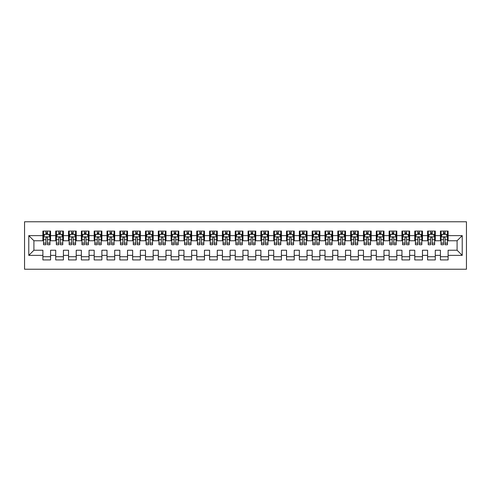 <?xml version="1.0" encoding="UTF-8"?>
<svg xmlns="http://www.w3.org/2000/svg" width="491" height="491" viewBox="0 0 491 491"><rect width="100%" height="100%" fill="white"/><g stroke="black" fill="none" stroke-linecap="round" stroke-linejoin="round"><path stroke-width="0.74" d="M24.55 269.221L466.45 269.221L466.45 221.779L24.55 221.779L24.55 269.221M28.779 255.375L28.779 235.625L42.889 235.625L42.889 240.756L33.91 240.756L33.91 250.244L28.779 255.375L42.889 255.375L42.889 259.929L50.579 259.929L50.579 255.375L55.71 255.375L55.71 259.929L63.407 259.929L63.407 255.375L68.537 255.375L68.537 259.929L76.228 259.929L76.228 255.375L81.359 255.375L81.359 259.929L89.055 259.929L89.055 255.375L94.18 255.375L94.18 259.929L101.876 259.929L101.876 255.375L107.007 255.375L107.007 259.929L114.698 259.929L114.698 255.375L119.829 255.375L119.829 259.929L127.525 259.929L127.525 255.375L132.65 255.375L132.65 259.929L140.346 259.929L140.346 255.375L145.477 255.375L145.477 259.929L153.167 259.929L153.167 255.375L158.298 255.375L158.298 259.929L165.995 259.929L165.995 255.375L171.126 255.375L171.126 259.929L178.816 259.929L178.816 255.375L183.947 255.375L183.947 259.929L191.643 259.929L191.643 255.375L196.768 255.375L196.768 259.929L204.465 259.929L204.465 255.375L209.596 255.375L209.596 259.929L217.286 259.929L217.286 255.375L222.417 255.375L222.417 259.929L230.113 259.929L230.113 255.375L235.238 255.375L235.238 259.929L242.935 259.929L242.935 255.375L248.065 255.375L248.065 259.929L255.762 259.929L255.762 255.375L260.887 255.375L260.887 259.929L268.583 259.929L268.583 255.375L273.714 255.375L273.714 259.929L281.404 259.929L281.404 255.375L286.535 255.375L286.535 259.929L294.232 259.929L294.232 255.375L299.357 255.375L299.357 259.929L307.053 259.929L307.053 255.375L312.184 255.375L312.184 259.929L319.874 259.929L319.874 255.375L325.005 255.375L325.005 259.929L332.702 259.929L332.702 255.375L337.833 255.375L337.833 259.929L345.523 259.929L345.523 255.375L350.654 255.375L350.654 259.929L358.35 259.929L358.35 255.375L363.475 255.375L363.475 259.929L371.171 259.929L371.171 255.375L376.302 255.375L376.302 259.929L383.993 259.929L383.993 255.375L389.124 255.375L389.124 259.929L396.82 259.929L396.82 255.375L401.945 255.375L401.945 259.929L409.641 259.929L409.641 255.375L414.772 255.375L414.772 259.929L422.463 259.929L422.463 255.375L427.593 255.375L427.593 259.929L435.29 259.929L435.29 255.375L440.421 255.375L440.421 259.929L448.111 259.929L448.111 250.244L457.09 250.244L457.09 240.756L448.111 240.756L448.111 235.625L462.221 235.625L462.221 255.375L448.111 255.375M448.111 235.625L448.111 231.071L440.421 231.071L440.421 235.625L435.29 235.625L435.29 231.071L427.593 231.071L427.593 235.625L422.463 235.625L422.463 231.071L414.772 231.071L414.772 235.625L409.641 235.625L409.641 231.071L401.945 231.071L401.945 235.625L396.82 235.625L396.82 231.071L389.124 231.071L389.124 235.625L383.993 235.625L383.993 231.071L376.302 231.071L376.302 235.625L371.171 235.625L371.171 231.071L363.475 231.071L363.475 235.625L358.35 235.625L358.35 231.071L350.654 231.071L350.654 235.625L345.523 235.625L345.523 231.071L337.833 231.071L337.833 235.625L332.702 235.625L332.702 231.071L325.005 231.071L325.005 235.625L319.874 235.625L319.874 231.071L312.184 231.071L312.184 235.625L307.053 235.625L307.053 231.071L299.357 231.071L299.357 235.625L294.232 235.625L294.232 231.071L286.535 231.071L286.535 235.625L281.404 235.625L281.404 231.071L273.714 231.071L273.714 235.625L268.583 235.625L268.583 231.071L260.887 231.071L260.887 235.625L255.762 235.625L255.762 231.071L248.065 231.071L248.065 235.625L242.935 235.625L242.935 231.071L235.238 231.071L235.238 235.625L230.113 235.625L230.113 231.071L222.417 231.071L222.417 235.625L217.286 235.625L217.286 231.071L209.596 231.071L209.596 235.625L204.465 235.625L204.465 231.071L196.768 231.071L196.768 235.625L191.643 235.625L191.643 231.071L183.947 231.071L183.947 235.625L178.816 235.625L178.816 231.071L171.126 231.071L171.126 235.625L165.995 235.625L165.995 231.071L158.298 231.071L158.298 235.625L153.167 235.625L153.167 231.071L145.477 231.071L145.477 235.625L140.346 235.625L140.346 231.071L132.65 231.071L132.65 235.625L127.525 235.625L127.525 231.071L119.829 231.071L119.829 235.625L114.698 235.625L114.698 231.071L107.007 231.071L107.007 235.625L101.876 235.625L101.876 231.071L94.18 231.071L94.18 235.625L89.055 235.625L89.055 231.071L81.359 231.071L81.359 235.625L76.228 235.625L76.228 231.071L68.537 231.071L68.537 235.625L63.407 235.625L63.407 231.071L55.71 231.071L55.71 235.625L50.579 235.625L50.579 231.071L42.889 231.071L42.889 235.625M435.29 255.375L435.29 250.244L440.421 250.244L440.421 255.375M462.221 235.625L457.09 240.756M422.463 255.375L422.463 250.244L427.593 250.244L427.593 255.375M440.421 235.625L440.421 240.756L435.29 240.756L435.29 235.625M409.641 255.375L409.641 250.244L414.772 250.244L414.772 255.375M427.593 235.625L427.593 240.756L422.463 240.756L422.463 235.625M396.82 255.375L396.82 250.244L401.945 250.244L401.945 255.375M414.772 235.625L414.772 240.756L409.641 240.756L409.641 235.625M383.993 255.375L383.993 250.244L389.124 250.244L389.124 255.375M401.945 235.625L401.945 240.756L396.82 240.756L396.82 235.625M371.171 255.375L371.171 250.244L376.302 250.244L376.302 255.375M389.124 235.625L389.124 240.756L383.993 240.756L383.993 235.625M358.35 255.375L358.35 250.244L363.475 250.244L363.475 255.375M376.302 235.625L376.302 240.756L371.171 240.756L371.171 235.625M345.523 255.375L345.523 250.244L350.654 250.244L350.654 255.375M363.475 235.625L363.475 240.756L358.35 240.756L358.35 235.625M332.702 255.375L332.702 250.244L337.833 250.244L337.833 255.375M350.654 235.625L350.654 240.756L345.523 240.756L345.523 235.625M319.874 255.375L319.874 250.244L325.005 250.244L325.005 255.375M337.833 235.625L337.833 240.756L332.702 240.756L332.702 235.625M307.053 255.375L307.053 250.244L312.184 250.244L312.184 255.375M325.005 235.625L325.005 240.756L319.874 240.756L319.874 235.625M294.232 255.375L294.232 250.244L299.357 250.244L299.357 255.375M312.184 235.625L312.184 240.756L307.053 240.756L307.053 235.625M281.404 255.375L281.404 250.244L286.535 250.244L286.535 255.375M299.357 235.625L299.357 240.756L294.232 240.756L294.232 235.625M268.583 255.375L268.583 250.244L273.714 250.244L273.714 255.375M286.535 235.625L286.535 240.756L281.404 240.756L281.404 235.625M255.762 255.375L255.762 250.244L260.887 250.244L260.887 255.375M273.714 235.625L273.714 240.756L268.583 240.756L268.583 235.625M242.935 255.375L242.935 250.244L248.065 250.244L248.065 255.375M260.887 235.625L260.887 240.756L255.762 240.756L255.762 235.625M230.113 255.375L230.113 250.244L235.238 250.244L235.238 255.375M248.065 235.625L248.065 240.756L242.935 240.756L242.935 235.625M217.286 255.375L217.286 250.244L222.417 250.244L222.417 255.375M235.238 235.625L235.238 240.756L230.113 240.756L230.113 235.625M204.465 255.375L204.465 250.244L209.596 250.244L209.596 255.375M222.417 235.625L222.417 240.756L217.286 240.756L217.286 235.625M191.643 255.375L191.643 250.244L196.768 250.244L196.768 255.375M209.596 235.625L209.596 240.756L204.465 240.756L204.465 235.625M178.816 255.375L178.816 250.244L183.947 250.244L183.947 255.375M196.768 235.625L196.768 240.756L191.643 240.756L191.643 235.625M165.995 255.375L165.995 250.244L171.126 250.244L171.126 255.375M183.947 235.625L183.947 240.756L178.816 240.756L178.816 235.625M153.167 255.375L153.167 250.244L158.298 250.244L158.298 255.375M171.126 235.625L171.126 240.756L165.995 240.756L165.995 235.625M140.346 255.375L140.346 250.244L145.477 250.244L145.477 255.375M158.298 235.625L158.298 240.756L153.167 240.756L153.167 235.625M127.525 255.375L127.525 250.244L132.65 250.244L132.65 255.375M145.477 235.625L145.477 240.756L140.346 240.756L140.346 235.625M114.698 255.375L114.698 250.244L119.829 250.244L119.829 255.375M132.65 235.625L132.65 240.756L127.525 240.756L127.525 235.625M101.876 255.375L101.876 250.244L107.007 250.244L107.007 255.375M119.829 235.625L119.829 240.756L114.698 240.756L114.698 235.625M89.055 255.375L89.055 250.244L94.18 250.244L94.18 255.375M107.007 235.625L107.007 240.756L101.876 240.756L101.876 235.625M76.228 255.375L76.228 250.244L81.359 250.244L81.359 255.375M94.18 235.625L94.18 240.756L89.055 240.756L89.055 235.625M63.407 255.375L63.407 250.244L68.537 250.244L68.537 255.375M81.359 235.625L81.359 240.756L76.228 240.756L76.228 235.625M50.579 255.375L50.579 250.244L55.71 250.244L55.71 255.375M68.537 235.625L68.537 240.756L63.407 240.756L63.407 235.625M33.91 250.244L42.889 250.244L42.889 255.375M55.71 235.625L55.71 240.756L50.579 240.756L50.579 235.625M440.421 234.281L441.059 234.281M447.473 234.281L448.111 234.281M427.593 234.281L428.238 234.281M434.645 234.281L435.29 234.281M414.772 234.281L415.411 234.281M421.824 234.281L422.463 234.281M401.945 234.281L402.589 234.281M409.003 234.281L409.641 234.281M389.124 234.281L389.768 234.281M396.176 234.281L396.82 234.281M376.302 234.281L376.941 234.281M383.354 234.281L383.993 234.281M363.475 234.281L364.119 234.281M370.527 234.281L371.171 234.281M350.654 234.281L351.292 234.281M357.706 234.281L358.35 234.281M337.833 234.281L338.471 234.281M344.885 234.281L345.523 234.281M325.005 234.281L325.65 234.281M332.057 234.281L332.702 234.281M312.184 234.281L312.822 234.281M319.236 234.281L319.874 234.281M299.357 234.281L300.001 234.281M306.415 234.281L307.053 234.281M286.535 234.281L287.174 234.281M293.587 234.281L294.232 234.281M273.714 234.281L274.352 234.281M280.766 234.281L281.404 234.281M260.887 234.281L261.531 234.281M267.939 234.281L268.583 234.281M248.065 234.281L248.704 234.281M255.117 234.281L255.762 234.281M235.238 234.281L235.883 234.281M242.296 234.281L242.935 234.281M222.417 234.281L223.061 234.281M229.469 234.281L230.113 234.281M209.596 234.281L210.234 234.281M216.648 234.281L217.286 234.281M196.768 234.281L197.413 234.281M203.826 234.281L204.465 234.281M183.947 234.281L184.585 234.281M190.999 234.281L191.643 234.281M171.126 234.281L171.764 234.281M178.178 234.281L178.816 234.281M158.298 234.281L158.943 234.281M165.35 234.281L165.995 234.281M145.477 234.281L146.115 234.281M152.529 234.281L153.167 234.281M132.65 234.281L133.294 234.281M139.708 234.281L140.346 234.281M119.829 234.281L120.473 234.281M126.881 234.281L127.525 234.281M107.007 234.281L107.646 234.281M114.059 234.281L114.698 234.281M94.18 234.281L94.824 234.281M101.232 234.281L101.876 234.281M81.359 234.281L81.997 234.281M88.411 234.281L89.055 234.281M68.537 234.281L69.176 234.281M75.589 234.281L76.228 234.281M55.71 234.281L56.355 234.281M62.762 234.281L63.407 234.281M42.889 234.281L43.527 234.281M49.941 234.281L50.579 234.281M42.889 256.719L50.579 256.719M55.71 256.719L63.407 256.719M68.537 256.719L76.228 256.719M81.359 256.719L89.055 256.719M94.18 256.719L101.876 256.719M107.007 256.719L114.698 256.719M119.829 256.719L127.525 256.719M132.65 256.719L140.346 256.719M145.477 256.719L153.167 256.719M158.298 256.719L165.995 256.719M171.126 256.719L178.816 256.719M183.947 256.719L191.643 256.719M196.768 256.719L204.465 256.719M209.596 256.719L217.286 256.719M222.417 256.719L230.113 256.719M235.238 256.719L242.935 256.719M248.065 256.719L255.762 256.719M260.887 256.719L268.583 256.719M273.714 256.719L281.404 256.719M286.535 256.719L294.232 256.719M299.357 256.719L307.053 256.719M312.184 256.719L319.874 256.719M325.005 256.719L332.702 256.719M337.833 256.719L345.523 256.719M350.654 256.719L358.35 256.719M363.475 256.719L371.171 256.719M376.302 256.719L383.993 256.719M389.124 256.719L396.82 256.719M401.945 256.719L409.641 256.719M414.772 256.719L422.463 256.719M427.593 256.719L435.29 256.719M440.421 256.719L448.111 256.719M28.779 235.625L33.91 240.756M457.09 250.244L462.221 255.375M47.504 232.74L45.964 232.74M49.941 243.125L47.504 243.125L47.504 244.733L49.941 244.733L49.941 236.907L48.658 234.342L44.81 234.342L43.527 236.907L43.527 244.733L45.964 244.733L45.964 243.125L43.527 243.125M43.527 236.907L43.527 231.071M49.941 236.907L49.941 231.071M45.964 234.342L45.964 231.071M47.504 231.071L47.504 234.342M47.504 243.125L47.504 237.871C46.995 236.883 46.479 236.883 45.964 237.871L45.964 243.125M47.504 234.281L45.964 234.281M60.325 232.74L58.791 232.74M62.762 243.125L60.325 243.125L60.325 244.733L62.762 244.733L62.762 236.907L61.479 234.342L57.637 234.342L56.355 236.907L56.355 244.733L58.791 244.733L58.791 243.125L56.355 243.125M56.355 236.907L56.355 231.071M62.762 236.907L62.762 231.071M58.791 234.342L58.791 231.071M60.325 231.071L60.325 234.342M60.325 243.125L60.325 237.871C59.816 236.883 59.301 236.883 58.791 237.871L58.791 243.125M60.325 234.281L58.791 234.281M73.153 232.74L71.612 232.74M75.589 243.125L73.153 243.125L73.153 244.733L75.589 244.733L75.589 236.907L74.307 234.342L70.459 234.342L69.176 236.907L69.176 244.733L71.612 244.733L71.612 243.125L69.176 243.125M69.176 236.907L69.176 231.071M75.589 236.907L75.589 231.071M71.612 234.342L71.612 231.071M73.153 231.071L73.153 234.342M73.153 243.125L73.153 237.871C72.637 236.883 72.128 236.883 71.612 237.871L71.612 243.125M73.153 234.281L71.612 234.281M85.974 232.74L84.434 232.74M88.411 243.125L85.974 243.125L85.974 244.733L88.411 244.733L88.411 236.907L87.128 234.342L83.28 234.342L81.997 236.907L81.997 244.733L84.434 244.733L84.434 243.125L81.997 243.125M81.997 236.907L81.997 231.071M88.411 236.907L88.411 231.071M84.434 234.342L84.434 231.071M85.974 231.071L85.974 234.342M85.974 243.125L85.974 237.871C85.465 236.883 84.949 236.883 84.434 237.871L84.434 243.125M85.974 234.281L84.434 234.281M98.801 232.74L97.261 232.74M101.232 243.125L98.801 243.125L98.801 244.733L101.232 244.733L101.232 236.907L99.955 234.342L96.107 234.342L94.824 236.907L94.824 244.733L97.261 244.733L97.261 243.125L94.824 243.125M94.824 236.907L94.824 231.071M101.232 236.907L101.232 231.071M97.261 234.342L97.261 231.071M98.801 231.071L98.801 234.342M98.801 243.125L98.801 237.871C98.286 236.883 97.77 236.883 97.261 237.871L97.261 243.125M98.801 234.281L97.261 234.281M111.623 232.74L110.082 232.74M114.059 243.125L111.623 243.125L111.623 244.733L114.059 244.733L114.059 236.907L112.777 234.342L108.928 234.342L107.646 236.907L107.646 244.733L110.082 244.733L110.082 243.125L107.646 243.125M107.646 236.907L107.646 231.071M114.059 236.907L114.059 231.071M110.082 234.342L110.082 231.071M111.623 231.071L111.623 234.342M111.623 243.125L111.623 237.871C111.107 236.883 110.598 236.883 110.082 237.871L110.082 243.125M111.623 234.281L110.082 234.281M124.444 232.74L122.91 232.74M126.881 243.125L124.444 243.125L124.444 244.733L126.881 244.733L126.881 236.907L125.598 234.342L121.75 234.342L120.473 236.907L120.473 244.733L122.91 244.733L122.91 243.125L120.473 243.125M120.473 236.907L120.473 231.071M126.881 236.907L126.881 231.071M122.91 234.342L122.91 231.071M124.444 231.071L124.444 234.342M124.444 243.125L124.444 237.871C123.935 236.883 123.419 236.883 122.91 237.871L122.91 243.125M124.444 234.281L122.91 234.281M137.271 232.74L135.731 232.74M139.708 243.125L137.271 243.125L137.271 244.733L139.708 244.733L139.708 236.907L138.425 234.342L134.577 234.342L133.294 236.907L133.294 244.733L135.731 244.733L135.731 243.125L133.294 243.125M133.294 236.907L133.294 231.071M139.708 236.907L139.708 231.071M135.731 234.342L135.731 231.071M137.271 231.071L137.271 234.342M137.271 243.125L137.271 237.871C136.756 236.883 136.246 236.883 135.731 237.871L135.731 243.125M137.271 234.281L135.731 234.281M150.093 232.74L148.552 232.74M152.529 243.125L150.093 243.125L150.093 244.733L152.529 244.733L152.529 236.907L151.246 234.342L147.398 234.342L146.115 236.907L146.115 244.733L148.552 244.733L148.552 243.125L146.115 243.125M146.115 236.907L146.115 231.071M152.529 236.907L152.529 231.071M148.552 234.342L148.552 231.071M150.093 231.071L150.093 234.342M150.093 243.125L150.093 237.871C149.583 236.883 149.068 236.883 148.552 237.871L148.552 243.125M150.093 234.281L148.552 234.281M162.914 232.74L161.379 232.74M165.35 243.125L162.914 243.125L162.914 244.733L165.35 244.733L165.35 236.907L164.068 234.342L160.226 234.342L158.943 236.907L158.943 244.733L161.379 244.733L161.379 243.125L158.943 243.125M158.943 236.907L158.943 231.071M165.35 236.907L165.35 231.071M161.379 234.342L161.379 231.071M162.914 231.071L162.914 234.342M162.914 243.125L162.914 237.871C162.404 236.883 161.889 236.883 161.379 237.871L161.379 243.125M162.914 234.281L161.379 234.281M175.741 232.74L174.201 232.74M178.178 243.125L175.741 243.125L175.741 244.733L178.178 244.733L178.178 236.907L176.895 234.342L173.047 234.342L171.764 236.907L171.764 244.733L174.201 244.733L174.201 243.125L171.764 243.125M171.764 236.907L171.764 231.071M178.178 236.907L178.178 231.071M174.201 234.342L174.201 231.071M175.741 231.071L175.741 234.342M175.741 243.125L175.741 237.871C175.226 236.883 174.716 236.883 174.201 237.871L174.201 243.125M175.741 234.281L174.201 234.281M188.562 232.74L187.022 232.74M190.999 243.125L188.562 243.125L188.562 244.733L190.999 244.733L190.999 236.907L189.716 234.342L185.868 234.342L184.585 236.907L184.585 244.733L187.022 244.733L187.022 243.125L184.585 243.125M184.585 236.907L184.585 231.071M190.999 236.907L190.999 231.071M187.022 234.342L187.022 231.071M188.562 231.071L188.562 234.342M188.562 243.125L188.562 237.871C188.053 236.883 187.537 236.883 187.022 237.871L187.022 243.125M188.562 234.281L187.022 234.281M201.39 232.74L199.849 232.74M203.826 243.125L201.39 243.125L201.39 244.733L203.826 244.733L203.826 236.907L202.544 234.342L198.695 234.342L197.413 236.907L197.413 244.733L199.849 244.733L199.849 243.125L197.413 243.125M197.413 236.907L197.413 231.071M203.826 236.907L203.826 231.071M199.849 234.342L199.849 231.071M201.39 231.071L201.39 234.342M201.39 243.125L201.39 237.871C200.874 236.883 200.359 236.883 199.849 237.871L199.849 243.125M201.39 234.281L199.849 234.281M214.211 232.74L212.671 232.74M216.648 243.125L214.211 243.125L214.211 244.733L216.648 244.733L216.648 236.907L215.365 234.342L211.517 234.342L210.234 236.907L210.234 244.733L212.671 244.733L212.671 243.125L210.234 243.125M210.234 236.907L210.234 231.071M216.648 236.907L216.648 231.071M212.671 234.342L212.671 231.071M214.211 231.071L214.211 234.342M214.211 243.125L214.211 237.871C213.695 236.883 213.186 236.883 212.671 237.871L212.671 243.125M214.211 234.281L212.671 234.281M227.032 232.74L225.498 232.74M229.469 243.125L227.032 243.125L227.032 244.733L229.469 244.733L229.469 236.907L228.186 234.342L224.344 234.342L223.061 236.907L223.061 244.733L225.498 244.733L225.498 243.125L223.061 243.125M223.061 236.907L223.061 231.071M229.469 236.907L229.469 231.071M225.498 234.342L225.498 231.071M227.032 231.071L227.032 234.342M227.032 243.125L227.032 237.871C226.523 236.883 226.007 236.883 225.498 237.871L225.498 243.125M227.032 234.281L225.498 234.281M239.86 232.74L238.319 232.74M242.296 243.125L239.86 243.125L239.86 244.733L242.296 244.733L242.296 236.907L241.013 234.342L237.165 234.342L235.883 236.907L235.883 244.733L238.319 244.733L238.319 243.125L235.883 243.125M235.883 236.907L235.883 231.071M242.296 236.907L242.296 231.071M238.319 234.342L238.319 231.071M239.86 231.071L239.86 234.342M239.86 243.125L239.86 237.871C239.344 236.883 238.835 236.883 238.319 237.871L238.319 243.125M239.86 234.281L238.319 234.281M252.681 232.74L251.14 232.74M255.117 243.125L252.681 243.125L252.681 244.733L255.117 244.733L255.117 236.907L253.835 234.342L249.987 234.342L248.704 236.907L248.704 244.733L251.14 244.733L251.14 243.125L248.704 243.125M248.704 236.907L248.704 231.071M255.117 236.907L255.117 231.071M251.14 234.342L251.14 231.071M252.681 231.071L252.681 234.342M252.681 243.125L252.681 237.871C252.171 236.883 251.656 236.883 251.14 237.871L251.14 243.125M252.681 234.281L251.14 234.281M265.502 232.74L263.968 232.74M267.939 243.125L265.502 243.125L265.502 244.733L267.939 244.733L267.939 236.907L266.656 234.342L262.814 234.342L261.531 236.907L261.531 244.733L263.968 244.733L263.968 243.125L261.531 243.125M261.531 236.907L261.531 231.071M267.939 236.907L267.939 231.071M263.968 234.342L263.968 231.071M265.502 231.071L265.502 234.342M265.502 243.125L265.502 237.871C264.993 236.883 264.477 236.883 263.968 237.871L263.968 243.125M265.502 234.281L263.968 234.281M278.329 232.74L276.789 232.74M280.766 243.125L278.329 243.125L278.329 244.733L280.766 244.733L280.766 236.907L279.483 234.342L275.635 234.342L274.352 236.907L274.352 244.733L276.789 244.733L276.789 243.125L274.352 243.125M274.352 236.907L274.352 231.071M280.766 236.907L280.766 231.071M276.789 234.342L276.789 231.071M278.329 231.071L278.329 234.342M278.329 243.125L278.329 237.871C277.814 236.883 277.305 236.883 276.789 237.871L276.789 243.125M278.329 234.281L276.789 234.281M291.151 232.74L289.61 232.74M293.587 243.125L291.151 243.125L291.151 244.733L293.587 244.733L293.587 236.907L292.305 234.342L288.456 234.342L287.174 236.907L287.174 244.733L289.61 244.733L289.61 243.125L287.174 243.125M287.174 236.907L287.174 231.071M293.587 236.907L293.587 231.071M289.61 234.342L289.61 231.071M291.151 231.071L291.151 234.342M291.151 243.125L291.151 237.871C290.641 236.883 290.126 236.883 289.61 237.871L289.61 243.125M291.151 234.281L289.61 234.281M303.978 232.74L302.438 232.74M306.415 243.125L303.978 243.125L303.978 244.733L306.415 244.733L306.415 236.907L305.132 234.342L301.284 234.342L300.001 236.907L300.001 244.733L302.438 244.733L302.438 243.125L300.001 243.125M300.001 236.907L300.001 231.071M306.415 236.907L306.415 231.071M302.438 234.342L302.438 231.071M303.978 231.071L303.978 234.342M303.978 243.125L303.978 237.871C303.463 236.883 302.953 236.883 302.438 237.871L302.438 243.125M303.978 234.281L302.438 234.281M316.799 232.74L315.259 232.74M319.236 243.125L316.799 243.125L316.799 244.733L319.236 244.733L319.236 236.907L317.953 234.342L314.105 234.342L312.822 236.907L312.822 244.733L315.259 244.733L315.259 243.125L312.822 243.125M312.822 236.907L312.822 231.071M319.236 236.907L319.236 231.071M315.259 234.342L315.259 231.071M316.799 231.071L316.799 234.342M316.799 243.125L316.799 237.871C316.284 236.883 315.774 236.883 315.259 237.871L315.259 243.125M316.799 234.281L315.259 234.281M329.621 232.74L328.086 232.74M332.057 243.125L329.621 243.125L329.621 244.733L332.057 244.733L332.057 236.907L330.774 234.342L326.932 234.342L325.65 236.907L325.65 244.733L328.086 244.733L328.086 243.125L325.65 243.125M325.65 236.907L325.65 231.071M332.057 236.907L332.057 231.071M328.086 234.342L328.086 231.071M329.621 231.071L329.621 234.342M329.621 243.125L329.621 237.871C329.111 236.883 328.596 236.883 328.086 237.871L328.086 243.125M329.621 234.281L328.086 234.281M342.448 232.74L340.907 232.74M344.885 243.125L342.448 243.125L342.448 244.733L344.885 244.733L344.885 236.907L343.602 234.342L339.754 234.342L338.471 236.907L338.471 244.733L340.907 244.733L340.907 243.125L338.471 243.125M338.471 236.907L338.471 231.071M344.885 236.907L344.885 231.071M340.907 234.342L340.907 231.071M342.448 231.071L342.448 234.342M342.448 243.125L342.448 237.871C341.932 236.883 341.423 236.883 340.907 237.871L340.907 243.125M342.448 234.281L340.907 234.281M355.269 232.74L353.729 232.74M357.706 243.125L355.269 243.125L355.269 244.733L357.706 244.733L357.706 236.907L356.423 234.342L352.575 234.342L351.292 236.907L351.292 244.733L353.729 244.733L353.729 243.125L351.292 243.125M351.292 236.907L351.292 231.071M357.706 236.907L357.706 231.071M353.729 234.342L353.729 231.071M355.269 231.071L355.269 234.342M355.269 243.125L355.269 237.871C354.76 236.883 354.244 236.883 353.729 237.871L353.729 243.125M355.269 234.281L353.729 234.281M368.09 232.74L366.556 232.74M370.527 243.125L368.09 243.125L368.09 244.733L370.527 244.733L370.527 236.907L369.25 234.342L365.402 234.342L364.119 236.907L364.119 244.733L366.556 244.733L366.556 243.125L364.119 243.125M364.119 236.907L364.119 231.071M370.527 236.907L370.527 231.071M366.556 234.342L366.556 231.071M368.09 231.071L368.09 234.342M368.09 243.125L368.09 237.871C367.581 236.883 367.065 236.883 366.556 237.871L366.556 243.125M368.09 234.281L366.556 234.281M380.918 232.74L379.377 232.74M383.354 243.125L380.918 243.125L380.918 244.733L383.354 244.733L383.354 236.907L382.072 234.342L378.223 234.342L376.941 236.907L376.941 244.733L379.377 244.733L379.377 243.125L376.941 243.125M376.941 236.907L376.941 231.071M383.354 236.907L383.354 231.071M379.377 234.342L379.377 231.071M380.918 231.071L380.918 234.342M380.918 243.125L380.918 237.871C380.402 236.883 379.893 236.883 379.377 237.871L379.377 243.125M380.918 234.281L379.377 234.281M393.739 232.74L392.199 232.74M396.176 243.125L393.739 243.125L393.739 244.733L396.176 244.733L396.176 236.907L394.893 234.342L391.045 234.342L389.768 236.907L389.768 244.733L392.199 244.733L392.199 243.125L389.768 243.125M389.768 236.907L389.768 231.071M396.176 236.907L396.176 231.071M392.199 234.342L392.199 231.071M393.739 231.071L393.739 234.342M393.739 243.125L393.739 237.871C393.23 236.883 392.714 236.883 392.199 237.871L392.199 243.125M393.739 234.281L392.199 234.281M406.566 232.74L405.026 232.74M409.003 243.125L406.566 243.125L406.566 244.733L409.003 244.733L409.003 236.907L407.72 234.342L403.872 234.342L402.589 236.907L402.589 244.733L405.026 244.733L405.026 243.125L402.589 243.125M402.589 236.907L402.589 231.071M409.003 236.907L409.003 231.071M405.026 234.342L405.026 231.071M406.566 231.071L406.566 234.342M406.566 243.125L406.566 237.871C406.051 236.883 405.541 236.883 405.026 237.871L405.026 243.125M406.566 234.281L405.026 234.281M419.388 232.74L417.847 232.74M421.824 243.125L419.388 243.125L419.388 244.733L421.824 244.733L421.824 236.907L420.542 234.342L416.693 234.342L415.411 236.907L415.411 244.733L417.847 244.733L417.847 243.125L415.411 243.125M415.411 236.907L415.411 231.071M421.824 236.907L421.824 231.071M417.847 234.342L417.847 231.071M419.388 231.071L419.388 234.342M419.388 243.125L419.388 237.871C418.878 236.883 418.363 236.883 417.847 237.871L417.847 243.125M419.388 234.281L417.847 234.281M432.209 232.74L430.675 232.74M434.645 243.125L432.209 243.125L432.209 244.733L434.645 244.733L434.645 236.907L433.363 234.342L429.521 234.342L428.238 236.907L428.238 244.733L430.675 244.733L430.675 243.125L428.238 243.125M428.238 236.907L428.238 231.071M434.645 236.907L434.645 231.071M430.675 234.342L430.675 231.071M432.209 231.071L432.209 234.342M432.209 243.125L432.209 237.871C431.699 236.883 431.184 236.883 430.675 237.871L430.675 243.125M432.209 234.281L430.675 234.281M445.036 232.74L443.496 232.74M447.473 243.125L445.036 243.125L445.036 244.733L447.473 244.733L447.473 236.907L446.19 234.342L442.342 234.342L441.059 236.907L441.059 244.733L443.496 244.733L443.496 243.125L441.059 243.125M441.059 236.907L441.059 231.071M447.473 236.907L447.473 231.071M443.496 234.342L443.496 231.071M445.036 231.071L445.036 234.342M445.036 243.125L445.036 237.871C444.521 236.883 444.011 236.883 443.496 237.871L443.496 243.125M445.036 234.281L443.496 234.281M49.91 236.846L43.564 236.846M43.527 234.495L44.736 234.495M48.738 234.495L49.941 234.495M45.964 239.688L43.527 239.688M49.941 239.688L47.504 239.688M47.504 233.556L45.964 233.556M62.731 236.846L56.385 236.846M56.355 234.495L57.557 234.495M61.559 234.495L62.762 234.495M58.791 239.688L56.355 239.688M62.762 239.688L60.325 239.688M60.325 233.556L58.791 233.556M75.559 236.846L69.206 236.846M69.176 234.495L70.379 234.495M74.38 234.495L75.589 234.495M71.612 239.688L69.176 239.688M75.589 239.688L73.153 239.688M73.153 233.556L71.612 233.556M88.38 236.846L82.034 236.846M81.997 234.495L83.206 234.495M87.208 234.495L88.411 234.495M84.434 239.688L81.997 239.688M88.411 239.688L85.974 239.688M85.974 233.556L84.434 233.556M101.201 236.846L94.855 236.846M94.824 234.495L96.027 234.495M100.029 234.495L101.232 234.495M97.261 239.688L94.824 239.688M101.232 239.688L98.801 239.688M98.801 233.556L97.261 233.556M114.029 236.846L107.676 236.846M107.646 234.495L108.855 234.495M112.85 234.495L114.059 234.495M110.082 239.688L107.646 239.688M114.059 239.688L111.623 239.688M111.623 233.556L110.082 233.556M126.85 236.846L120.504 236.846M120.473 234.495L121.676 234.495M125.678 234.495L126.881 234.495M122.91 239.688L120.473 239.688M126.881 239.688L124.444 239.688M124.444 233.556L122.91 233.556M139.671 236.846L133.325 236.846M133.294 234.495L134.497 234.495M138.499 234.495L139.708 234.495M135.731 239.688L133.294 239.688M139.708 239.688L137.271 239.688M137.271 233.556L135.731 233.556M152.498 236.846L146.152 236.846M146.115 234.495L147.325 234.495M151.326 234.495L152.529 234.495M148.552 239.688L146.115 239.688M152.529 239.688L150.093 239.688M150.093 233.556L148.552 233.556M165.32 236.846L158.974 236.846M158.943 234.495L160.146 234.495M164.147 234.495L165.35 234.495M161.379 239.688L158.943 239.688M165.35 239.688L162.914 239.688M162.914 233.556L161.379 233.556M178.147 236.846L171.795 236.846M171.764 234.495L172.967 234.495M176.969 234.495L178.178 234.495M174.201 239.688L171.764 239.688M178.178 239.688L175.741 239.688M175.741 233.556L174.201 233.556M190.968 236.846L184.622 236.846M184.585 234.495L185.794 234.495M189.796 234.495L190.999 234.495M187.022 239.688L184.585 239.688M190.999 239.688L188.562 239.688M188.562 233.556L187.022 233.556M203.79 236.846L197.443 236.846M197.413 234.495L198.616 234.495M202.617 234.495L203.826 234.495M199.849 239.688L197.413 239.688M203.826 239.688L201.39 239.688M201.39 233.556L199.849 233.556M216.617 236.846L210.265 236.846M210.234 234.495L211.443 234.495M215.439 234.495L216.648 234.495M212.671 239.688L210.234 239.688M216.648 239.688L214.211 239.688M214.211 233.556L212.671 233.556M229.438 236.846L223.092 236.846M223.061 234.495L224.264 234.495M228.266 234.495L229.469 234.495M225.498 239.688L223.061 239.688M229.469 239.688L227.032 239.688M227.032 233.556L225.498 233.556M242.259 236.846L235.913 236.846M235.883 234.495L237.085 234.495M241.087 234.495L242.296 234.495M238.319 239.688L235.883 239.688M242.296 239.688L239.86 239.688M239.86 233.556L238.319 233.556M255.087 236.846L248.741 236.846M248.704 234.495L249.913 234.495M253.915 234.495L255.117 234.495M251.14 239.688L248.704 239.688M255.117 239.688L252.681 239.688M252.681 233.556L251.14 233.556M267.908 236.846L261.562 236.846M261.531 234.495L262.734 234.495M266.736 234.495L267.939 234.495M263.968 239.688L261.531 239.688M267.939 239.688L265.502 239.688M265.502 233.556L263.968 233.556M280.735 236.846L274.383 236.846M274.352 234.495L275.561 234.495M279.557 234.495L280.766 234.495M276.789 239.688L274.352 239.688M280.766 239.688L278.329 239.688M278.329 233.556L276.789 233.556M293.557 236.846L287.21 236.846M287.174 234.495L288.383 234.495M292.384 234.495L293.587 234.495M289.61 239.688L287.174 239.688M293.587 239.688L291.151 239.688M291.151 233.556L289.61 233.556M306.378 236.846L300.032 236.846M300.001 234.495L301.204 234.495M305.206 234.495L306.415 234.495M302.438 239.688L300.001 239.688M306.415 239.688L303.978 239.688M303.978 233.556L302.438 233.556M319.205 236.846L312.853 236.846M312.822 234.495L314.031 234.495M318.033 234.495L319.236 234.495M315.259 239.688L312.822 239.688M319.236 239.688L316.799 239.688M316.799 233.556L315.259 233.556M332.026 236.846L325.68 236.846M325.65 234.495L326.853 234.495M330.854 234.495L332.057 234.495M328.086 239.688L325.65 239.688M332.057 239.688L329.621 239.688M329.621 233.556L328.086 233.556M344.848 236.846L338.502 236.846M338.471 234.495L339.674 234.495M343.675 234.495L344.885 234.495M340.907 239.688L338.471 239.688M344.885 239.688L342.448 239.688M342.448 233.556L340.907 233.556M357.675 236.846L351.329 236.846M351.292 234.495L352.501 234.495M356.503 234.495L357.706 234.495M353.729 239.688L351.292 239.688M357.706 239.688L355.269 239.688M355.269 233.556L353.729 233.556M370.496 236.846L364.15 236.846M364.119 234.495L365.322 234.495M369.324 234.495L370.527 234.495M366.556 239.688L364.119 239.688M370.527 239.688L368.09 239.688M368.09 233.556L366.556 233.556M383.324 236.846L376.971 236.846M376.941 234.495L378.15 234.495M382.145 234.495L383.354 234.495M379.377 239.688L376.941 239.688M383.354 239.688L380.918 239.688M380.918 233.556L379.377 233.556M396.145 236.846L389.799 236.846M389.768 234.495L390.971 234.495M394.973 234.495L396.176 234.495M392.199 239.688L389.768 239.688M396.176 239.688L393.739 239.688M393.739 233.556L392.199 233.556M408.966 236.846L402.62 236.846M402.589 234.495L403.792 234.495M407.794 234.495L409.003 234.495M405.026 239.688L402.589 239.688M409.003 239.688L406.566 239.688M406.566 233.556L405.026 233.556M421.794 236.846L415.441 236.846M415.411 234.495L416.62 234.495M420.621 234.495L421.824 234.495M417.847 239.688L415.411 239.688M421.824 239.688L419.388 239.688M419.388 233.556L417.847 233.556M434.615 236.846L428.269 236.846M428.238 234.495L429.441 234.495M433.443 234.495L434.645 234.495M430.675 239.688L428.238 239.688M434.645 239.688L432.209 239.688M432.209 233.556L430.675 233.556M447.436 236.846L441.09 236.846M441.059 234.495L442.262 234.495M446.264 234.495L447.473 234.495M443.496 239.688L441.059 239.688M447.473 239.688L445.036 239.688M445.036 233.556L443.496 233.556"/></g></svg>
